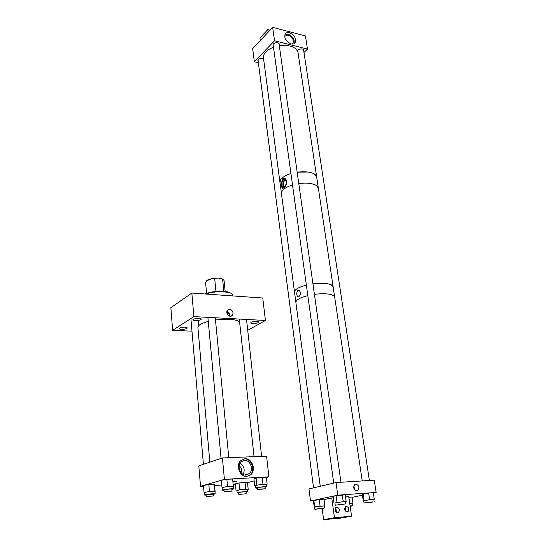 <?xml version="1.0" encoding="UTF-8"?>
<svg xmlns="http://www.w3.org/2000/svg" width="547" height="547" viewBox="0 0 547 547"><rect width="100%" height="100%" fill="white"/><g stroke="black" fill="none" stroke-linecap="round" stroke-linejoin="round"><path stroke-width="0.82" d="M246.827 476.396C239.873 477.189 235.395 465.292 240.81 460.553L244.994 458.707C251.962 458.01 256.365 469.941 250.834 474.646L246.827 476.396M247.866 476.246L250.211 474.823C255.743 470.126 251.353 458.201 244.386 458.899L243.073 459.097M232.892 481.996L236.967 481.339L232.851 481.62M244.543 460.403L241.09 461.928C236.591 465.846 240.297 475.692 246.047 475.049L249.384 473.593C253.958 469.695 250.307 459.822 244.543 460.403M243.169 474.399C245.152 469.757 244.119 466.037 240.065 463.241M241.008 472.635C242.28 469.825 241.658 467.589 239.148 465.928M268.898 476.868L266.574 456.136L222.403 457.962L224.414 479.357L268.898 476.868L266.41 477.545M254.164 480.881L247.504 482.7M222.403 457.962L198.8 465.846L200.523 486.324L203.505 486.139M214.595 485.476L221.788 485.045M233.118 484.368L235.395 484.232M224.414 479.357L200.523 486.324M229.234 316.043C229.535 313.985 228.708 312.611 226.759 311.92M228.434 315.571L226.793 312.857M229.576 309.328C232.742 310.395 233.699 312.405 232.454 315.359L230.294 316.296C227.135 315.243 226.164 313.233 227.395 310.272L229.576 309.328M229.781 316.221C230.089 313.821 229.111 312.193 226.855 311.352M186.896 328.487C183.436 329.704 180.804 329.779 179.006 328.713L179.416 328.145C182.883 326.921 185.515 326.846 187.32 327.906L186.896 328.487M258.218 322.662C254.772 323.845 252.235 323.947 250.608 322.962L251.169 322.292C254.615 321.096 257.152 320.993 258.793 321.978L258.218 322.662M200.927 319.667C197.358 320.939 194.664 321.014 192.838 319.892L193.289 319.263C196.858 317.985 199.559 317.903 201.392 319.024L200.927 319.667M191.84 293.062L170.862 307.66L172.626 330.313L193.891 316.604L191.84 293.062L262.758 298.012L265.418 320.474L247.723 330.292M265.418 320.474L193.891 316.604M191.976 331.167L172.626 330.313M208.263 321.383C201.262 323.284 197.809 325.335 197.905 327.537L209.843 462.16M239.6 321.848C235.641 319.181 227.6 318.559 215.484 319.974M207.559 280.139L212.298 278.444L218.574 278.067L214.677 278.416L215.921 291.086L222.007 291.182M206.595 293.281L205.569 282.32L206.602 280.72L212.01 278.792L214.677 278.416M223.826 291.277L222.588 279.052L224.044 280.467M222.588 279.052L218.574 278.067L221.651 278.717M205.699 294.033C211.005 292.289 216.79 291.503 223.053 291.688L229.172 292.577C231.237 293.206 232.366 294.019 232.564 295.011L232.584 295.209M204.763 293.965C212.981 291.113 220.892 290.478 228.509 292.064L231.169 293.397M245.712 493.804L238.834 494.447L245.712 493.804M213.316 495.972L206.205 496.621L213.316 495.972M231.511 491.151L224.188 491.821L231.511 491.151M260.256 489.052L257.562 489.674L265.179 488.786L260.256 489.052M231.86 489.462L233.46 488.929L232.707 488.786C230.157 488.642 221.938 489.763 222.39 490.194L224.051 490.338M233.22 486.522L232.468 486.345C229.925 486.187 221.713 487.315 222.164 487.76L222.383 490.174M231.839 489.23L231.463 488.984C227.805 489.121 225.261 489.469 223.819 490.03L224.031 490.105M227.538 486.556L222.014 487.466L221.344 480.252L226.855 479.322L227.538 486.556L233.302 486.208L233.248 486.809M222.014 487.466L222.191 488.04M226.855 479.322L232.598 479.008L233.302 486.208M213.631 494.344L215.176 493.845C215.299 493.387 207.292 494.105 205.077 494.762L204.475 495.042L206.082 495.179M214.964 491.514L214.964 491.493C215.087 491.021 207.087 491.739 204.872 492.396L204.277 492.69L204.475 495.028M213.61 494.126L206.062 494.96M214.992 491.767L214.944 491.213L209.453 491.562L204.045 492.45L204.291 492.888M214.944 491.213L214.315 484.245L208.838 484.567L203.45 485.476L204.045 492.45M208.838 484.567L209.453 491.562M214.315 484.245L215.162 491.739M246.061 492.191L247.565 491.705C247.675 491.172 237.535 492.286 237.152 492.847L238.697 493.025M247.333 489.428L247.333 489.408C247.435 488.861 237.309 489.968 236.926 490.55L237.124 492.888M246.041 491.985L246.218 491.862C246.294 491.473 238.793 492.293 238.499 492.71L238.677 492.826M245.726 489.175L245.029 482.351L239.018 482.967L239.702 489.797L245.726 489.175L248.194 489.38L247.347 489.579M239.702 489.797L236.913 490.707M245.029 482.351L247.497 482.604L248.194 489.38M239.018 482.967L235.36 483.842L236.024 490.638M265.022 487.343L266.492 486.768C265.657 486.317 255.292 487.596 255.777 488.095L257.405 488.225M266.314 484.471L266.232 484.396C265.391 483.924 255.039 485.203 255.524 485.715L255.777 488.074M264.994 487.124L265.117 486.946C264.488 486.618 256.823 487.562 257.179 487.931L257.377 488.006M266.327 484.574L267.155 484.273L262.998 484.314L256.823 485.121L254.697 485.9L255.545 485.893M262.998 484.314L262.225 477.257L256.071 478.064L253.958 478.892L254.697 485.9M256.071 478.064L256.823 485.121M262.225 477.257L266.375 477.257L267.155 484.273M291.045 43.91C292.925 44.334 294.307 43.924 295.202 42.687C296.44 38.447 294.505 35.138 289.404 32.745C287.496 32.3 286.095 32.717 285.185 33.989C283.982 38.242 285.937 41.551 291.045 43.91M294.019 43.726C294.881 39.514 292.891 36.321 288.043 34.146L284.987 34.345M263.586 58.939C261.767 58.064 259.989 58.262 258.266 59.534L257.835 60.635L258.177 61.257M279.189 44.827L279.346 44.027C278.006 42.304 276.023 42.249 273.384 43.869L272.912 45.073L273.281 45.729M303.729 50.905L303.879 50.126C302.6 48.512 300.659 48.485 298.067 50.044L297.547 51.001M292.173 44.081L292.973 43.309C293.999 39.808 292.399 37.066 288.18 35.097L284.625 36.246M307.489 49.093L305.452 35.931L272.659 27.35L274.526 40.772L307.489 49.093L303.975 52.498M274.526 40.772L254.348 61.749L252.673 48.669L272.659 27.35M254.348 61.749L258.369 62.693M281.411 193.262L279.989 182.52C279.79 179.047 283.442 176.052 290.942 173.536C285.37 175.313 281.849 177.543 280.372 180.209L280.016 182.739M273.486 47.227C268.283 49.251 265.042 51.91 263.757 55.192L263.476 58.071L279.934 182.254M316.658 176.838C314.696 172.551 308.2 170.985 297.165 172.141M297.985 52.293C295.927 46.864 289.705 44.676 279.312 45.722M284.515 187.006C286.58 184.23 286.765 181.707 285.062 179.43L283.531 179.642C281.479 182.424 281.302 184.948 282.997 187.204L284.515 187.006M285.158 179.484L284.577 179.799C282.56 182.472 282.355 184.975 283.955 187.306M285.828 180.325L284.672 180.531C283.031 182.76 282.888 184.777 284.249 186.589L284.843 186.705M284.618 178.131L283.387 178.609L281.213 183.71L282.792 178.513L284.987 178.274C287.531 181.255 287.223 184.476 284.057 187.949L282.409 188.25L281.643 186.944L283.004 188.428M316.699 177.187L316.658 176.927C316.084 174.561 313.397 172.941 308.597 172.079L297.165 172.155M281.213 183.71L281.643 186.944M333.123 286.669L331.263 284.816C327.366 283.141 321.26 282.813 312.939 283.845L324.904 283.394C329.889 283.866 332.624 284.98 333.123 286.737L333.15 286.929M306.368 285.103C298.395 287.257 294.443 289.637 294.518 292.228L294.553 292.385M318.34 188.065L316.453 185.57C312.617 183.218 306.723 182.548 298.778 183.546M292.515 184.92C284.96 187.409 281.274 190.342 281.459 193.734L294.491 292.03M297.937 290.354L299.12 290.313C300.966 292.419 300.857 294.573 298.799 296.754L297.78 296.802C296.317 294.737 296.371 292.583 297.937 290.354M306.368 285.11C298.409 287.264 294.464 289.637 294.532 292.221L295.852 302.183M334.668 296.994C333.294 294.313 327.612 293.308 317.616 293.985L314.422 294.354M307.817 295.599C299.804 297.718 295.824 300.029 295.886 302.532L320.241 486.276M356.815 490.946C353.67 489.784 352.959 487.664 354.682 484.58L355.817 484.136C358.962 485.312 359.666 487.439 357.923 490.515L356.815 490.946M354.6 489.838L353.738 486.18M376.138 492.403L374.244 480.17L336.022 482.577L337.772 495.179L376.138 492.403L373.307 492.984M337.772 495.179L310.511 501.011L313.417 500.792M362.415 495.22L352.104 497.346M336.022 482.577L308.966 488.922L310.511 501.011M354.798 490.064L353.813 485.893M346.374 506.399L345.513 506.734C344.036 509.236 344.589 510.966 347.154 511.91L348.001 511.582C349.485 509.079 348.938 507.349 346.374 506.399M336.89 507.172L335.995 507.513C334.511 510.05 335.065 511.78 337.656 512.724L338.531 512.382C340.022 509.859 339.475 508.115 336.89 507.172M340.822 517.51L347.147 516.833L340.822 517.51M331.297 518.358L337.69 517.681L331.297 518.358M324.022 499.589L331.755 497.955L334.456 517.708L323.605 519.65L340.569 518.125L351.577 516.183L334.456 517.708M351.577 516.183L348.781 496.69L345.519 496.929M333.273 497.838L331.755 497.955M322.149 508.655L323.605 519.65M336.583 512.477L335.701 507.801M346.06 511.643L345.184 507.048M260.29 40.546L259.955 38.01L267.784 29.62L269.999 30.194M268.133 32.177L267.784 29.62M343.072 504.04L335.249 505.243L343.072 504.04M345.567 503.985L345.246 501.695L342.75 501.749L334.935 502.96L335.249 505.23M338.449 505.031L344.234 504.149L338.449 505.031M346.183 501.606L337.034 502.385L336.09 495.603L345.225 494.857L346.183 501.606L345.26 501.804M337.034 502.385L334.942 503.042M336.09 495.603L333.068 496.307L333.991 503.055M342.258 494.864L343.215 501.647M350.169 506.365L352.911 505.797L350.101 505.907M352.596 503.637L349.793 503.732M350.155 506.29L351.639 505.954L350.114 505.982M348.863 497.285L352.063 497.045L352.993 503.459L352.603 503.684M352.993 503.459L349.786 503.712M323.906 508.361L314.833 509.291L323.906 508.361M324.809 508.088L324.515 505.872L315.414 506.809L314.546 507.076L314.833 509.284M316.768 508.936L323.516 508.245L316.768 508.936M314.566 507.226L320.084 506.071L324.521 505.941M324.836 505.695L323.961 499.137L319.222 499.493L313.41 500.737L314.252 507.254M313.848 500.3L314.696 506.864M319.222 499.493L320.084 506.071M373.081 502.009L364.035 502.953L373.081 502.009M374.155 501.702L373.813 499.466L364.746 500.409L363.7 500.724L364.028 502.946M366.121 502.563L372.842 501.866L366.121 502.563M363.721 500.867L369.649 499.643L373.82 499.527M374.278 499.288L373.259 492.669L368.637 493.004L362.285 494.324L363.263 500.902M363.058 493.845L364.042 500.464M368.637 493.004L369.649 499.643M244.694 474.946L249.384 473.593M250.211 474.823L250.834 474.646M230.978 316.248L232.454 315.359M212.298 278.444L212.01 278.792M224.031 280.351L225.159 291.407M232.66 295.913L232.564 295.011M228.509 292.064L229.172 292.577M246.205 493.592L246.02 491.794M238.834 494.433L238.656 492.628M213.761 495.773L213.597 493.927M198.609 325.725L198.151 320.521M206.205 496.608L206.041 494.762M203.422 464.3L190.889 318.539M232.003 490.926L231.819 489.018M228.79 457.695L215.272 317.759M224.188 491.801L224.01 489.893M221.07 458.407L207.887 317.363M257.555 489.661L257.357 487.794M254.027 456.656L239.299 319.058M265.179 488.786L264.974 486.919M261.61 456.342L246.526 319.448M233.46 488.929L233.22 486.502M215.176 493.845L214.964 491.493M247.565 491.705L247.333 489.408M266.574 486.83L266.314 484.451M294.354 43.534L295.202 42.687M292.276 44.013L292.973 43.309M318.306 187.936L316.658 176.927M284.864 186.677L284.249 186.589M283.845 187.334L282.997 187.204M334.648 296.898L333.123 286.737M298.58 296.857L297.78 296.802M356.165 490.891L357.923 490.515M337.034 512.662L338.531 512.382M346.552 511.848L348.001 511.582M352.911 505.797L352.596 503.63M313.54 487.849L257.999 59.876M340.952 482.269L278.984 43.37M333.732 483.117L273.076 44.273M369.389 480.471L303.517 49.504M364.158 493.674L364.097 493.271M362.244 480.922L297.712 50.495"/></g></svg>
